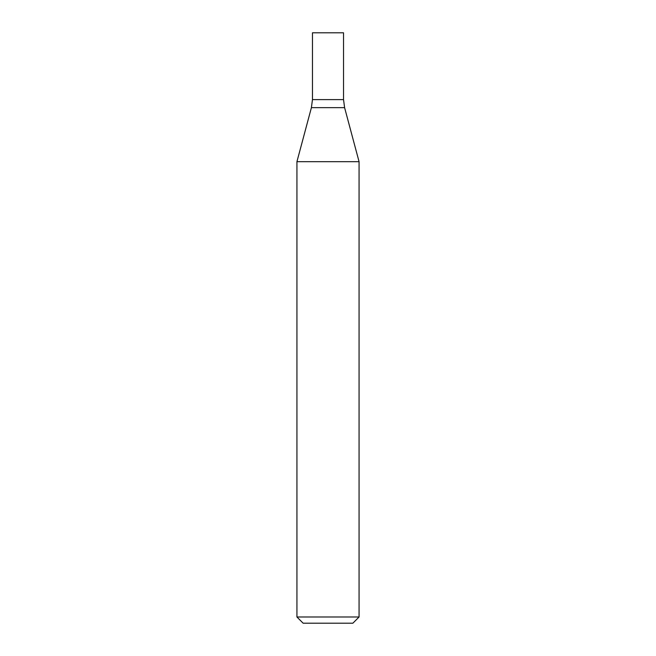 <?xml version="1.0" encoding="UTF-8"?>
<svg xmlns="http://www.w3.org/2000/svg" width="656" height="656" viewBox="0 0 656 656"><rect width="100%" height="100%" fill="white"/><g stroke="black" fill="none" stroke-linecap="round" stroke-linejoin="round"><path stroke-width="0.98" d="M328 616.984L359.07 616.984L359.07 161.688L296.93 161.688L296.93 616.984L328 616.984M296.93 616.984L303.138 623.2L352.862 623.2L359.07 616.984M359.07 161.688L344.597 107.65L343.539 99.605L312.461 99.605L311.403 107.65L296.93 161.688M343.539 99.605L312.461 99.605L312.461 32.8L343.539 32.8L343.539 99.605M344.597 107.65L311.403 107.65"/></g></svg>

